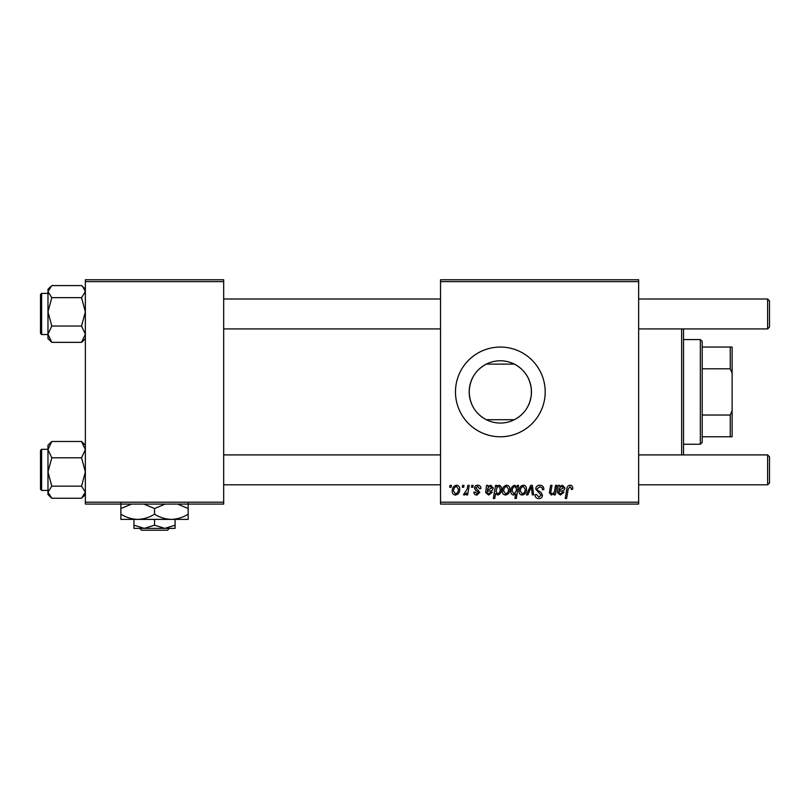 <?xml version="1.0" encoding="UTF-8"?>
<svg xmlns="http://www.w3.org/2000/svg" width="810" height="810" viewBox="0 0 810 810"><rect width="100%" height="100%" fill="white"/><g stroke="black" fill="none" stroke-linecap="round" stroke-linejoin="round"><path stroke-width="1.21" d="M486.294 419.712C475.5 413.9 469.8 404.625 469.192 391.918C469.78 379.232 475.48 369.957 486.294 364.115L514.37 364.115C524.272 369.38 529.932 377.764 531.36 389.276L531.36 394.551C529.942 406.053 524.283 414.436 514.37 419.712L486.294 419.712M531.471 391.918A31.145 31.145 0 0 1 500.327 423.053A31.145 31.145 0 0 1 469.192 391.918A31.145 31.145 0 0 1 500.327 360.774A31.145 31.145 0 0 1 531.471 391.918M455.473 391.918A44.864 44.864 0 0 0 500.327 436.772A44.864 44.864 0 0 0 545.191 391.918A44.864 44.864 0 0 0 500.327 347.055A44.864 44.864 0 0 0 455.473 391.918M638.655 504.073L440.518 504.073L440.518 502.2L638.655 502.2L638.655 504.073M638.655 281.627L440.518 281.627L440.518 279.764L638.655 279.764L638.655 502.2M471.784 485.372L473.141 485.372L472.858 487.245L471.471 487.245L471.784 485.372M462.611 485.372L463.968 485.372L463.684 487.245L462.287 487.245L462.611 485.372M480.958 488.43L479.601 488.774L477.647 486.395L475.865 487.853L479.773 492.358L476.918 495.062C475.014 495.011 473.982 494.049 473.82 492.176L475.176 492.004L476.979 493.877L478.406 492.561L475.186 489.696L474.498 487.964C474.751 486.142 475.824 485.22 477.708 485.21C479.783 485.291 480.867 486.364 480.958 488.43M496.935 485.372L496.692 486.699L499.011 485.21C500.853 485.727 501.684 487.012 501.522 489.078C501.653 492.115 500.398 494.11 497.765 495.062L495.619 493.492L494.718 498.464L493.341 498.464L495.558 485.372L496.935 485.372M539.784 485.21C542.528 485.352 543.874 486.83 543.834 489.635L542.477 489.797L542.123 487.863L539.693 486.739L537.04 488.926L537.384 490.07L540.938 492.298L542.477 495.163C542.305 497.401 541.08 498.555 538.812 498.636C536.443 498.484 535.167 497.218 534.985 494.839L536.352 494.414L538.853 497.107L541.11 495.244L535.673 489.048C535.926 486.597 537.293 485.322 539.784 485.21M523.26 485.21C525.417 485.494 526.49 486.759 526.5 488.997C526.632 492.318 525.194 494.343 522.197 495.062C520.02 494.718 518.967 493.391 519.028 491.083C518.937 487.893 520.354 485.939 523.26 485.21M555.538 485.372L556.915 485.372L555.306 494.89L553.929 494.89L554.202 493.3L551.367 495.062L549.372 492.753L550.618 485.372L551.985 485.372L550.749 492.713L551.802 493.877C553.696 493.31 554.698 491.953 554.789 489.797L555.538 485.372M572.721 488.096L572.599 489.28L571.232 489.453L571.364 488.319L569.956 486.739L568.174 489.2L566.605 498.464L565.218 498.464L566.838 488.875C567 486.749 568.073 485.524 570.048 485.21C571.819 485.322 572.71 486.283 572.721 488.096M440.518 281.627L440.518 502.2M559.639 485.372L559.781 486.557L562.484 485.21L564.904 487.954C564.651 490.009 563.446 491.022 561.279 490.981L558.971 491.326L558.779 492.46L560.5 493.877L562.697 492.004L564.054 492.176L560.388 495.062L557.391 492.571L558.232 485.372L559.639 485.372M517.307 485.372L518.511 485.372L516.304 498.464L514.927 498.464L515.717 493.887L513.479 495.062C511.586 494.596 510.715 493.31 510.867 491.214C510.745 488.157 512.031 486.152 514.715 485.21L517.003 487.104L517.307 485.372M530.702 485.372L532.362 485.372L533.668 494.89L532.302 494.89L531.34 486.84L527.847 494.89L526.378 494.89L530.702 485.372M506.614 485.21C508.761 485.494 509.844 486.759 509.844 488.997C509.976 492.318 508.538 494.343 505.541 495.062C503.364 494.718 502.311 493.391 502.372 491.083C502.291 487.893 503.699 485.939 506.614 485.21M487.924 485.372L488.065 486.557L490.769 485.21L493.189 487.954C492.946 490.009 491.731 491.022 489.564 490.981L487.255 491.326L487.073 492.46L488.794 493.877L490.981 492.004L492.348 492.176L488.673 495.062L485.676 492.571L486.526 485.372L487.924 485.372M456.486 485.21C458.632 485.494 459.716 486.759 459.716 488.997C459.847 492.318 458.409 494.343 455.412 495.062C453.235 494.718 452.183 493.391 452.243 491.083C452.162 487.893 453.57 485.939 456.486 485.21M467.846 485.372L469.223 485.372L467.623 494.89L466.246 494.89L466.59 492.925L464.383 495.062L463.452 494.718L467.157 489.179L467.846 485.372M450.036 485.372L451.393 485.372L451.109 487.245L449.712 487.245L450.036 485.372M223.681 504.073L85.364 504.073L85.364 502.2L223.681 502.2L223.681 504.073M223.681 281.627L85.364 281.627L85.364 279.764L223.681 279.764L223.681 502.2M85.364 281.627L85.364 502.2M562.049 486.395C560.247 486.871 559.295 488.116 559.204 490.131L563.547 487.954L562.049 486.395M516.213 491.073L516.527 488.906L514.826 486.395C512.973 487.296 512.112 488.896 512.224 491.194L513.925 493.877L516.213 491.073M522.258 493.877C524.313 493.118 525.275 491.548 525.143 489.149L523.25 486.395C521.255 487.185 520.303 488.754 520.385 491.093L522.258 493.877M505.602 493.877C507.657 493.118 508.619 491.548 508.488 489.149L506.604 486.395C504.61 487.185 503.648 488.754 503.729 491.093L505.602 493.877M497.674 493.877C499.416 493.027 500.236 491.518 500.155 489.361L499.638 486.992L498.565 486.395L496.986 487.569L496.044 491.417L497.674 493.877M490.344 486.395C488.531 486.871 487.579 488.116 487.488 490.131L491.832 487.954L490.344 486.395M455.473 493.877C457.528 493.118 458.49 491.548 458.359 489.149L456.465 486.395C454.481 487.185 453.519 488.754 453.6 491.093L455.473 493.877M683.519 328.921L683.519 454.906M681.645 454.906L681.645 328.921M531.36 389.276L531.36 394.551M81.547 297.655L85.364 311.85L81.547 326.035L85.364 334.196L81.547 342.346L82.792 341.202L81.547 342.346L51.789 342.346L47.972 334.196L51.789 326.035L47.972 311.85L51.789 297.655L47.972 291.62L51.789 285.586L81.547 285.586L82.792 286.73L85.364 291.62L81.547 297.655L51.789 297.655M50.433 286.841L47.972 289.302L47.972 311.85L47.972 293.402L41.624 293.402L41.624 334.53L40.5 333.406L40.5 294.597M81.547 326.035L51.789 326.035M47.972 311.85L47.972 338.641L51.789 342.346L49.035 339.41M50.544 442.625L47.972 445.196L47.972 449.641L51.789 441.48L50.544 442.625L51.789 441.48L81.547 441.48L85.364 449.641L81.547 457.792L51.789 457.792L47.972 449.641L47.972 471.987L51.789 457.792M40.5 489.23L40.5 450.421L41.624 449.297L41.624 490.425L47.972 490.425M85.364 445.196L81.547 441.48L84.301 444.417M81.547 457.792L85.364 471.987L81.547 486.172L51.789 486.172L47.972 471.987L47.972 492.207L51.789 486.172M81.547 486.172L85.364 492.207L81.547 498.241L51.789 498.241L47.972 492.207L47.972 494.535L50.453 497.006M82.792 286.73L81.547 285.586M47.972 492.207L47.972 494.444M50.544 497.097L51.789 498.241M769.5 300.885L769.5 327.058L767.627 328.921L767.627 299.011L769.5 300.885M769.5 456.779L767.627 454.906L769.5 456.779L769.5 482.942L767.627 484.815L767.627 454.906L638.655 454.906M700.336 444.255L700.336 339.572L702.209 341.445L702.209 442.382L700.336 444.255L683.519 444.255M700.336 339.572L683.519 339.572M732.119 436.772L730.245 436.772L730.245 415.034L732.119 410.609L732.119 436.772M702.209 436.772L730.245 436.772M702.209 347.055L732.119 347.055L732.119 410.609M702.209 415.034L730.245 415.034M732.119 373.228L730.245 368.793L730.245 347.055M702.209 368.793L730.245 368.793M139.685 528.373L141.568 530.236L139.685 528.373M167.478 530.236L169.361 528.373L167.478 530.236L141.568 530.236M154.528 525.184L144.241 528.373L175.081 528.373L175.081 525.184L164.805 528.373L154.528 525.184L154.528 519.392M175.081 525.184L175.081 519.392M133.964 525.184L133.964 528.373L144.241 528.373L133.964 525.184L133.964 519.392M143.876 504.073L154.528 508.528L154.528 514.188C159.833 517.458 165.432 519.2 171.345 519.392C177.319 519.18 182.928 517.448 188.173 514.188L188.173 519.392L120.872 519.392L120.872 508.528L131.524 504.073M154.528 508.528L165.169 504.073M188.173 514.188L188.173 503.324M177.522 504.073L188.173 508.528M154.528 514.188C149.283 517.448 143.674 519.18 137.7 519.392C131.787 519.2 126.188 517.458 120.872 514.188M120.872 503.324L120.872 508.528M85.364 338.641L82.792 341.202M41.624 334.53L47.972 334.53M41.624 293.402L40.5 294.526M85.364 289.302L82.883 286.821M41.624 449.297L47.972 449.297M41.624 490.425L40.5 489.301M85.364 494.535L82.903 496.996M223.681 299.011L440.518 299.011M638.655 299.011L767.627 299.011M223.681 328.921L440.518 328.921M638.655 328.921L767.627 328.921L769.5 327.058M769.5 482.942L767.627 484.815L638.655 484.815M440.518 484.815L223.681 484.815M440.518 454.906L223.681 454.906"/></g></svg>
